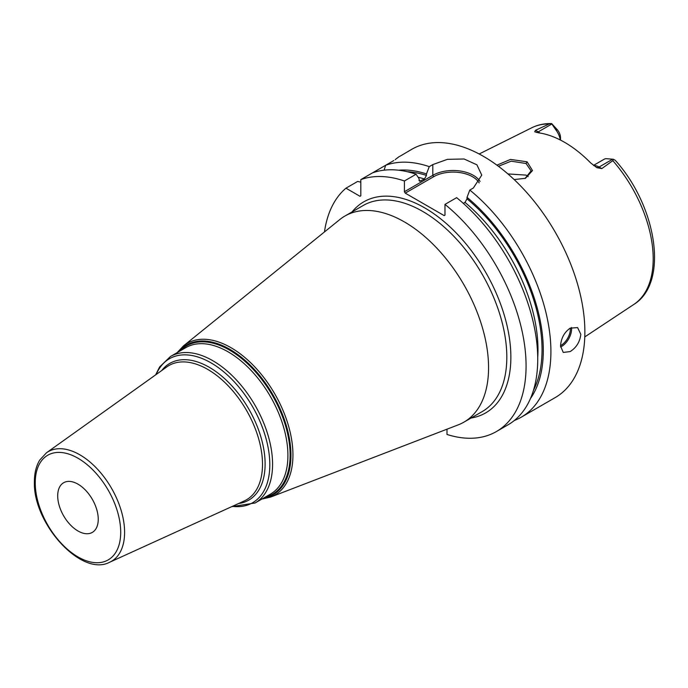 <?xml version="1.0" encoding="UTF-8"?>
<svg xmlns="http://www.w3.org/2000/svg" width="688" height="688" viewBox="0 0 688 688"><rect width="100%" height="100%" fill="white"/><g stroke="black" fill="none" stroke-linecap="round" stroke-linejoin="round"><path stroke-width="1.03" d="M593.873 165.67A14.336 8.282 60 0 1 599.085 167.021L601.819 168.594L612.81 160.657L613.455 159.263L605.965 158.661A14.336 8.282 60 0 0 604.081 159.281L593.503 165.395M601.819 168.594L596.866 167.674L590.691 162.953A103.243 59.607 -120 0 0 538.506 132.827L534.705 131.786L535.488 130.299L538.222 131.872L551.871 123.995L551.647 123.582L557.607 130.049L555.672 129.619A14.336 8.282 60 0 1 560.324 139.999M549.239 123.952A102.073 58.936 -120 0 0 531.824 127.744C537.861 124.769 544.466 123.384 551.647 123.582L549.239 123.952L535.488 130.299M496.908 165.146L510.522 159.418L527.085 161.809L532.503 170.538L525.477 178.304L514.16 179.559M551.871 123.995L555.672 129.619M560.522 140.103L560.522 137.729A8.6 4.971 -120 0 0 557.607 130.049M612.81 160.657A102.073 58.936 -120 0 1 653.196 258.808A102.073 58.936 60 0 1 633.837 304.431C669.183 282.759 656.773 206.314 615.339 160.399L613.455 159.263M514.323 420.488A143.371 82.775 -120 0 0 521.212 417.212L555.182 397.604A143.371 82.775 60 0 0 584.877 331.969A143.371 82.775 -120 0 0 522.287 187.686A143.371 82.775 -120 0 0 411.811 149.279L400.038 156.21M393.811 160.553L372.492 172.869M404.415 180.978A143.371 82.775 -120 0 0 360.822 179.602L372.483 172.869A143.371 82.775 -120 0 1 416.077 174.245L404.415 180.978L404.415 191.728L432.804 175.337L432.804 164.595L429.252 166.642A143.371 82.775 -120 0 0 385.658 165.266L384.11 170.168M432.804 164.595L447.441 159.332L464.099 158.988L476.904 164.81L481.755 175.113L473.353 188.005L469.801 190.06A143.371 82.775 -120 0 1 550.907 351.585A143.371 82.775 -120 0 1 521.212 417.212M560.539 346.021C561.081 338.238 564.298 332.287 570.171 328.167L577.593 327.6L580.818 334.316C579.924 341.884 576.372 347.638 570.171 351.577L563.257 352.437L560.539 346.021M395.325 159.65A22.936 13.244 180 0 0 395.222 159.573L399.375 156.451M360.822 179.602L360.822 195.822L360.013 196.295L345.961 188.185A143.371 82.775 -120 0 0 324.461 231.951M446.994 429.183L446.994 434.463A143.371 82.775 -120 0 0 496.383 431.557A143.371 82.775 -120 0 0 521.779 329.741A143.371 82.775 -120 0 0 444.973 204.396L444.973 215.138L444.156 215.611L405.232 193.13L404.415 191.728M360.822 182.157L357.622 181.451L345.961 188.185M496.383 431.557L508.045 424.823A143.371 82.775 -120 0 0 533.441 323.007A143.371 82.775 -120 0 0 456.634 197.662L444.973 204.396M530.439 398.584A136.559 78.845 -120 0 0 467.023 197.353L469.801 190.06M429.252 166.642L426.465 173.935A136.559 78.845 -120 0 0 398.593 170.211M467.023 197.353L467.023 198.841L464.993 202.41L463.325 203.373M426.465 173.935L426.465 175.431L424.436 179L419.663 181.262L418.863 178.33L416.077 174.245M405.232 193.13L433.612 176.747L432.804 175.337A28.672 16.555 180 0 1 480.069 181.451M433.612 176.747A27.529 15.893 180 0 1 479.158 182.896M488.566 367.676A118.998 68.705 -120 0 0 436.622 247.921A118.998 68.705 -120 0 0 344.92 216.041A118.998 68.705 -120 0 0 339.777 219.567L183.412 345.952A87.6 50.577 60 0 1 252.083 364.141A87.6 50.577 60 0 1 292.942 454.983A87.6 50.577 60 0 1 270.651 497.063L458.285 424.84A118.998 68.705 60 0 0 463.918 422.148A118.998 68.705 60 0 0 488.566 367.676M98.246 519.268A28.672 16.555 -120 0 0 85.733 490.415A28.672 16.555 -120 0 0 63.631 482.735A28.672 16.555 -120 0 0 57.697 495.859A28.672 16.555 -120 0 0 70.21 524.712A28.672 16.555 -120 0 0 92.312 532.4A28.672 16.555 -120 0 0 98.246 519.268M498.422 166.272L511.141 161.181L526.071 163.503L531.11 170.891L525.021 178.476M528.16 176.61L526.071 175.105L507.925 173.926M612.741 159.134L599.085 167.021A5.736 3.311 -60 0 1 596.384 167.382M471.056 418.029A121.871 70.357 -120 0 0 510.866 357.141A121.871 70.357 -120 0 0 448.843 225.81A121.871 70.357 -120 0 0 352.05 211.921M467.023 198.841A134.771 77.813 60 0 1 533.467 390.354M407.227 171.708A134.771 77.813 60 0 1 426.465 175.431M464.993 202.41A131.907 76.153 60 0 1 537.724 357.536M418.123 177.246A131.907 76.153 60 0 1 424.436 179M418.949 180.445A131.907 76.153 60 0 1 420.893 181.047M560.574 347.01A14.336 8.282 120 0 0 561.451 346.546A14.336 8.282 -60 0 0 571.504 327.505M570.343 328.073A13.476 7.783 -60 0 1 560.849 345.488A13.476 7.783 120 0 1 560.548 345.66M463.918 422.148L482.168 411.613A118.998 68.705 -120 0 0 506.815 357.141A118.998 68.705 -120 0 0 454.871 237.386A118.998 68.705 -120 0 0 363.169 205.506L344.92 216.041M178.527 351.835A86.473 49.923 60 0 1 247.173 362.249A86.473 49.923 60 0 1 290.947 455.215A86.473 49.923 60 0 1 263.117 498.344M264.803 497.372A85.733 49.502 -120 0 0 290.121 455.086A85.733 49.502 -120 0 0 248.041 364.141A85.733 49.502 -120 0 0 180.213 350.863M255.059 503.005L270.384 494.147A84.59 48.839 -120 0 0 287.911 455.43A84.59 48.839 -120 0 0 250.982 370.299A84.59 48.839 -120 0 0 185.794 347.638L170.469 356.487A84.59 48.839 60 0 1 235.649 379.148A84.59 48.839 60 0 1 272.577 464.28A84.59 48.839 60 0 1 255.059 503.005L231.744 506.635M156.228 374.453A83.153 48.014 60 0 1 221.88 370.307A83.153 48.014 60 0 1 269.808 464.71A83.153 48.014 60 0 1 232.372 506.351M238.547 503.539A78.948 45.58 -120 0 0 265.112 463.979A78.948 45.58 -120 0 0 224.494 378.512A78.948 45.58 -120 0 0 161.749 370.514M262.506 464.323A77.52 44.754 -120 0 0 227.246 384.833A77.52 44.754 -120 0 0 166.831 366.885L46.483 452.773A63.296 36.541 60 0 1 95.813 467.427A63.296 36.541 60 0 1 124.597 532.323A63.296 36.541 60 0 1 109.676 562.234L244.231 500.95A77.52 44.754 -120 0 0 262.506 464.323M120.71 532.237A60.432 34.89 60 0 1 77.976 556.91A60.432 34.89 60 0 1 35.243 482.89A60.432 34.89 60 0 1 77.976 458.225A60.432 34.89 60 0 1 120.71 532.237M527.085 161.809L526.071 163.503M536.477 132.423A5.736 3.311 120 0 0 538.222 131.872A14.336 8.282 60 0 1 539.942 133.042M531.824 127.744L479.166 153.983M633.837 304.431L584.783 336.914M261.793 499.118L270.651 497.063M177.203 352.6L183.412 345.952M155.66 374.857L159.599 366.988L170.469 356.487M46.483 452.773L39.775 460.023C36.197 465.914 34.4 473.146 34.4 481.72C32.783 523.25 81.304 577.387 109.676 562.234"/></g></svg>
